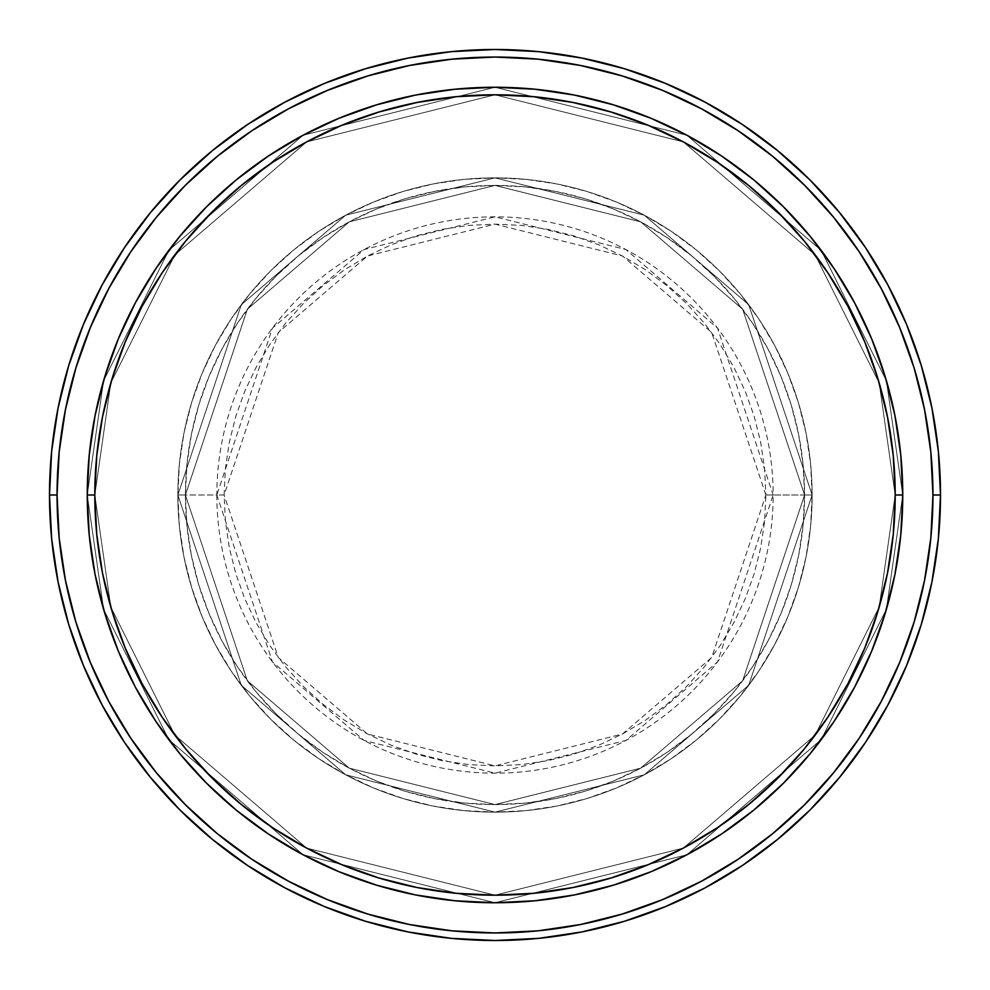 <?xml version="1.0" encoding="UTF-8"?>
<svg xmlns="http://www.w3.org/2000/svg" width="990" height="990" viewBox="0 0 990 990"><rect width="100%" height="100%" fill="white"/><g stroke="black" fill="none" stroke-linecap="round" stroke-linejoin="round"><path stroke-width="0.74" stroke-dasharray="4.95 3.71" d="M765.876 495L711.699 332.479L622.475 255.989L495 224.124L367.525 255.989L278.301 332.479L224.124 495L216.835 495L272.46 328.098L364.097 249.554L495 216.835L625.903 249.554L717.54 328.098L773.165 495L765.876 495L764.577 468.443L760.666 442.159L754.207 416.369L745.26 391.335L733.887 367.315L720.225 344.508L704.385 323.161L686.54 303.46L666.839 285.615L645.492 269.775L622.685 256.113L598.665 244.74L573.631 235.793L547.841 229.333L521.557 225.423L495 224.124L468.443 225.423L442.159 229.333L416.369 235.793L391.335 244.74L367.315 256.113L344.508 269.775L323.161 285.615L303.46 303.46L285.615 323.161L269.775 344.508L256.113 367.315L244.74 391.335L235.793 416.369L229.333 442.159L225.423 468.443L224.124 495L225.423 521.557L229.333 547.841L235.793 573.631L244.74 598.665L256.113 622.685L269.775 645.492L285.615 666.839L303.46 686.54L323.161 704.385L344.508 720.225L367.315 733.887L391.335 745.26L416.369 754.207L442.159 760.666L468.443 764.577L495 765.876L521.557 764.577L547.841 760.666L573.631 754.207L598.665 745.26L622.685 733.887L645.492 720.225L666.839 704.385L686.54 686.54L704.385 666.839L720.225 645.492L733.887 622.685L745.26 598.665L754.207 573.631L760.666 547.841L764.577 521.557L765.876 495L773.165 495A278.165 278.165 0 0 0 495 216.835A278.165 278.165 0 0 0 216.835 495L177.866 495L241.288 685.278L345.757 774.824L495 812.134L644.243 774.824L748.712 685.278L812.134 495L804.585 495L742.673 680.749L640.691 768.166L495 804.585L349.309 768.166L247.327 680.749L185.415 495L177.866 495L185.415 495L247.327 680.749L349.309 768.166L495 804.585L640.691 768.166L742.673 680.749L804.585 495L812.134 495L748.712 685.278L644.243 774.824L495 812.134L345.757 774.824L241.288 685.278L177.866 495L241.288 685.278L345.757 774.824L495 812.134L644.243 774.824L748.712 685.278L812.134 495L804.585 495L742.673 680.749L640.691 768.166L495 804.585L349.309 768.166L247.327 680.749L185.415 495L177.866 495L185.415 495L247.327 680.749L349.309 768.166L495 804.585L640.691 768.166L742.673 680.749L804.585 495L812.134 495L748.712 685.278L644.243 774.824L495 812.134L345.757 774.824L241.288 685.278L177.866 495L241.288 685.278L345.757 774.824L495 812.134L644.243 774.824L748.712 685.278L812.134 495L804.585 495L742.673 680.749L640.691 768.166L495 804.585L349.309 768.166L247.327 680.749L185.415 495L177.866 495L185.415 495L247.327 680.749L349.309 768.166L495 804.585L640.691 768.166L742.673 680.749L804.585 495L812.134 495L748.712 685.278L644.243 774.824L495 812.134L345.757 774.824L241.288 685.278L177.866 495A317.134 317.134 0 0 1 495 177.866A317.134 317.134 0 0 1 812.134 495A317.134 317.134 0 0 0 495 177.866A317.134 317.134 0 0 0 177.866 495A317.134 317.134 0 0 1 495 177.866A317.134 317.134 0 0 1 812.134 495A317.134 317.134 0 0 0 495 177.866A317.134 317.134 0 0 0 177.866 495A317.134 317.134 0 0 1 495 177.866A317.134 317.134 0 0 1 812.134 495L773.165 495L812.134 495A317.134 317.134 0 0 0 495 177.866A317.134 317.134 0 0 0 177.866 495A317.134 317.134 0 0 1 495 177.866A317.134 317.134 0 0 1 812.134 495A317.134 317.134 0 0 0 495 177.866A317.134 317.134 0 0 0 177.866 495A317.134 317.134 0 0 1 495 177.866A317.134 317.134 0 0 1 812.134 495A317.134 317.134 0 0 1 495 812.134A317.134 317.134 0 0 1 177.866 495A317.134 317.134 0 0 0 495 812.134A317.134 317.134 0 0 0 812.134 495A317.134 317.134 0 0 1 495 812.134A317.134 317.134 0 0 1 177.866 495A317.134 317.134 0 0 0 495 812.134A317.134 317.134 0 0 0 812.134 495A317.134 317.134 0 0 1 495 812.134A317.134 317.134 0 0 1 177.866 495L216.835 495A278.165 278.165 0 0 0 495 773.165A278.165 278.165 0 0 0 773.165 495L717.54 661.902L625.903 740.446L495 773.165L364.097 740.446L272.46 661.902L216.835 495L224.124 495L278.301 657.521L367.525 734.011L495 765.876L622.475 734.011L711.699 657.521L765.876 495M900.826 534.575L902.744 494.802L895.195 495A400.195 400.195 0 0 0 495 94.805A400.195 400.195 0 0 0 94.805 495L87.256 495A407.744 407.744 0 0 1 495 87.256A407.744 407.744 0 0 1 902.744 495L895.195 495L879.182 607.056L815.154 735.112L683.323 848.108L495 895.195L306.677 848.108L174.846 735.112L110.818 607.056L94.805 495L87.256 495L103.566 609.172L168.807 739.641L303.126 854.778L495 902.744L686.874 854.778L821.193 739.641L886.434 609.172L902.744 495L886.434 609.172L821.193 739.641L686.874 854.778L495 902.744L303.126 854.778L168.807 739.641L103.566 609.172L87.256 495L94.805 495L110.818 607.056L174.846 735.112L306.677 848.108L495 895.195L683.323 848.108L815.154 735.112L879.182 607.056L895.195 495L902.744 495L886.434 609.172L821.193 739.641L686.874 854.778L495 902.744L303.126 854.778L168.807 739.641L103.566 609.172L87.256 495L94.805 495L110.818 607.056L174.846 735.112L306.677 848.108L495 895.195L683.323 848.108L815.154 735.112L879.182 607.056L895.195 495L902.744 495L895.195 495L879.182 607.056L815.154 735.112L683.323 848.108L495 895.195L306.677 848.108L174.846 735.112L110.818 607.056L94.805 495L87.256 495L103.566 609.172L168.807 739.641L303.126 854.778L495 902.744L686.874 854.778L821.193 739.641L886.434 609.172L902.744 495A407.744 407.744 0 0 0 495 87.256A407.744 407.744 0 0 0 87.256 495A407.744 407.744 0 0 1 495 87.256A407.744 407.744 0 0 1 902.744 495A407.744 407.744 0 0 0 495 87.256A407.744 407.744 0 0 0 87.256 495A407.744 407.744 0 0 0 495 902.744A407.744 407.744 0 0 0 902.744 495L902.744 495.161M185.415 495A309.585 309.585 0 0 1 495 185.415A309.585 309.585 0 0 1 804.585 495A309.585 309.585 0 0 0 495 185.415A309.585 309.585 0 0 0 185.415 495L186.912 525.343L191.367 555.402L198.743 584.867L208.977 613.478L221.97 640.938L237.588 667L255.692 691.404L276.086 713.914L298.596 734.308L323 752.412L349.062 768.03L376.522 781.023L405.133 791.258L434.598 798.633L464.657 803.088L495 804.585L525.343 803.088L555.402 798.633L584.867 791.258L613.478 781.023L640.938 768.03L667 752.412L691.404 734.308L713.914 713.914L734.308 691.404L752.412 667L768.03 640.938L781.023 613.478L791.258 584.867L798.633 555.402L803.088 525.343L804.585 495L803.088 464.657L798.633 434.598L791.258 405.133L781.023 376.522L768.03 349.062L752.412 323L734.308 298.596L713.914 276.086L691.404 255.692L667 237.588L640.938 221.97L613.478 208.977L584.867 198.743L555.402 191.367L525.343 186.912L495 185.415L464.657 186.912L434.598 191.367L405.133 198.743L376.522 208.977L349.062 221.97L323 237.588L298.596 255.692L276.086 276.086L255.692 298.596L237.588 323L221.97 349.062L208.977 376.522L198.743 405.133L191.367 434.598L186.912 464.657L185.415 495A309.585 309.585 0 0 0 495 804.585A309.585 309.585 0 0 0 804.585 495A309.585 309.585 0 0 1 495 804.585A309.585 309.585 0 0 1 185.415 495L186.912 464.657L191.367 434.598L198.743 405.133L208.977 376.522L221.97 349.062L237.588 323L255.692 298.596L276.086 276.086L298.596 255.692L323 237.588L349.062 221.97L376.522 208.977L405.133 198.743L434.598 191.367L464.657 186.912L495 185.415L525.343 186.912L555.402 191.367L584.867 198.743L613.478 208.977L640.938 221.97L667 237.588L691.404 255.692L713.914 276.086L734.308 298.596L752.412 323L768.03 349.062L781.023 376.522L791.258 405.133L798.633 434.598L803.088 464.657L804.585 495L803.088 525.343L798.633 555.402L791.258 584.867L781.023 613.478L768.03 640.938L752.412 667L734.308 691.404L713.914 713.914L691.404 734.308L667 752.412L640.938 768.03L613.478 781.023L584.867 791.258L555.402 798.633L525.343 803.088L495 804.585L464.657 803.088L434.598 798.633L405.133 791.258L376.522 781.023L349.062 768.03L323 752.412L298.596 734.308L276.086 713.914L255.692 691.404L237.588 667L221.97 640.938L208.977 613.478L198.743 584.867L191.367 555.402L186.912 525.343L185.415 495L177.866 495L179.388 526.086L183.954 556.875L191.516 587.058L202.01 616.362L215.313 644.502L231.314 671.195L249.851 696.193L270.753 719.247L293.807 740.149L318.805 758.687L345.498 774.687L373.638 787.99L402.942 798.485L433.125 806.046L463.914 810.612L495 812.134L526.086 810.612L556.875 806.046L587.058 798.485L616.362 787.99L644.502 774.687L671.195 758.687L696.193 740.149L719.247 719.247L740.149 696.193L758.687 671.195L774.687 644.502L787.99 616.362L798.485 587.058L806.046 556.875L810.612 526.086L812.134 495L810.612 463.914L806.046 433.125L798.485 402.942L787.99 373.638L774.687 345.498L758.687 318.805L740.149 293.807L719.247 270.753L696.193 249.851L671.195 231.314L644.502 215.313L616.362 202.01L587.058 191.516L556.875 183.954L526.086 179.388L495 177.866L463.914 179.388L433.125 183.954L402.942 191.516L373.638 202.01L345.498 215.313L318.805 231.314L293.807 249.851L270.753 270.753L249.851 293.807L231.314 318.805L215.313 345.498L202.01 373.638L191.516 402.942L183.954 433.125L179.388 463.914L177.866 495A317.134 317.134 0 0 0 495 812.134A317.134 317.134 0 0 0 812.134 495A317.134 317.134 0 0 1 495 812.134A317.134 317.134 0 0 1 177.866 495A317.134 317.134 0 0 0 495 812.134A317.134 317.134 0 0 0 812.134 495A317.134 317.134 0 0 1 495 812.134A317.134 317.134 0 0 1 177.866 495L241.288 304.722L345.757 215.177L495 177.866L644.243 215.177L748.712 304.722L812.134 495L804.585 495L742.673 309.251L640.691 221.834L495 185.415L349.309 221.834L247.327 309.251L185.415 495L247.327 309.251L349.309 221.834L495 185.415L640.691 221.834L742.673 309.251L804.585 495L812.134 495L748.712 304.722L644.243 215.177L495 177.866L345.757 215.177L241.288 304.722L177.866 495L185.415 495L177.866 495L241.288 304.722L345.757 215.177L495 177.866L644.243 215.177L748.712 304.722L812.134 495L804.585 495L742.673 309.251L640.691 221.834L495 185.415L349.309 221.834L247.327 309.251L185.415 495L247.327 309.251L349.309 221.834L495 185.415L640.691 221.834L742.673 309.251L804.585 495L812.134 495L748.712 304.722L644.243 215.177L495 177.866L345.757 215.177L241.288 304.722L177.866 495L185.415 495L177.866 495L241.288 304.722L345.757 215.177L495 177.866L644.243 215.177L748.712 304.722L812.134 495L804.585 495L742.673 309.251L640.691 221.834L495 185.415L349.309 221.834L247.327 309.251L185.415 495L247.327 309.251L349.309 221.834L495 185.415L640.691 221.834L742.673 309.251L804.585 495L812.134 495L748.712 304.722L644.243 215.177L495 177.866L345.757 215.177L241.288 304.722L177.866 495L185.415 495M940.5 495A445.5 445.5 0 0 0 495 49.5A445.5 445.5 0 0 0 49.5 495A445.5 445.5 0 0 0 495 940.5A445.5 445.5 0 0 0 940.5 495M894.985 574.163L900.702 535.714M894.91 574.547L885.184 613.367L871.707 651.036L854.605 687.209L834.026 721.537L810.191 753.675L783.325 783.325L753.006 810.736M575.326 894.75L574.163 894.985M535.776 900.702L534.575 900.826M455.425 900.826L494.839 902.744M416.233 895.059L454.645 900.739M415.454 894.91L376.633 885.184L338.964 871.707L302.792 854.605L268.463 834.026L236.325 810.191L206.675 783.325L179.809 753.675M95.25 575.363L95.015 574.163M89.298 535.776L89.174 534.575M89.174 455.425L87.256 494.839M95.015 415.837L89.298 454.286M95.09 415.454L104.816 376.633L118.293 338.964L135.395 302.792L155.975 268.463L179.809 236.325L206.675 206.675L236.994 179.264M414.674 95.25L415.837 95.015M454.224 89.298L455.425 89.174M534.575 89.174L495.161 87.256M573.767 94.941L535.355 89.261M574.547 95.09L613.367 104.816L651.036 118.293L687.209 135.395L721.537 155.975L753.675 179.809L783.325 206.675L810.191 236.325M894.75 414.637L894.985 415.837M900.702 454.224L900.826 455.425M89.199 534.749L95.09 574.547L104.816 613.367L118.293 651.036L135.395 687.209L156.148 721.784M534.749 900.801L574.547 894.91L613.367 885.184L651.036 871.707L687.209 854.605L721.537 834.026M900.801 455.252L894.91 415.454L885.184 376.633L871.707 338.964L854.605 302.792L833.852 268.216M455.252 89.199L415.454 95.09L376.633 104.816L338.964 118.293L302.792 135.395L268.463 155.975M902.744 495A407.744 407.744 0 0 1 495 902.744A407.744 407.744 0 0 1 87.256 495A407.744 407.744 0 0 0 495 902.744A407.744 407.744 0 0 0 902.744 495L886.434 380.828L821.193 250.359L686.874 135.222L495 87.256L303.126 135.222L168.807 250.359L103.566 380.828L87.256 495L94.805 495L96.735 455.771L102.49 416.926L112.043 378.824L125.272 341.847L142.065 306.356L162.249 272.658L185.65 241.115L212.021 212.021L241.115 185.65L272.658 162.249L306.356 142.065L341.847 125.272L378.824 112.043L416.926 102.49L455.771 96.735L495 94.805L534.229 96.735L573.074 102.49L611.177 112.043L648.153 125.272L683.645 142.065L717.342 162.249L748.885 185.65L777.979 212.021L804.35 241.115L827.751 272.658L847.935 306.356L864.728 341.847L877.957 378.824L887.51 416.926L893.265 455.771L895.195 495L893.265 534.229L887.51 573.074L877.957 611.177L864.728 648.153L847.935 683.645L827.751 717.342L804.35 748.885L777.979 777.979L748.885 804.35L717.342 827.751L683.645 847.935L648.153 864.728L611.177 877.957L573.074 887.51L534.229 893.265L495 895.195L455.771 893.265L416.926 887.51L378.824 877.957L341.847 864.728L306.356 847.935L272.658 827.751L241.115 804.35L212.021 777.979L185.65 748.885L162.249 717.342L142.065 683.645L125.272 648.153L112.043 611.177L102.49 573.074L96.735 534.229L94.805 495L110.818 382.944L174.846 254.888L306.677 141.892L495 94.805L683.323 141.892L815.154 254.888L879.182 382.944L895.195 495L902.744 495L895.195 495L879.182 382.944L815.154 254.888L683.323 141.892L495 94.805L306.677 141.892L174.846 254.888L110.818 382.944L94.805 495L87.256 495L103.566 380.828L168.807 250.359L303.126 135.222L495 87.256L686.874 135.222L821.193 250.359L886.434 380.828L902.744 495L895.195 495L879.182 382.944L815.154 254.888L683.323 141.892L495 94.805L306.677 141.892L174.846 254.888L110.818 382.944L94.805 495L87.256 495L103.566 380.828L168.807 250.359L303.126 135.222L495 87.256L686.874 135.222L821.193 250.359L886.434 380.828L902.744 495L886.434 380.828L821.193 250.359L686.874 135.222L495 87.256L303.126 135.222L168.807 250.359L103.566 380.828L87.256 495L94.805 495L110.818 382.944L174.846 254.888L306.677 141.892L495 94.805L683.323 141.892L815.154 254.888L879.182 382.944L895.195 495L902.744 495A407.744 407.744 0 0 1 495 902.744A407.744 407.744 0 0 1 87.256 495L94.805 495A400.195 400.195 0 0 0 495 895.195A400.195 400.195 0 0 0 895.195 495L902.744 495"/><path stroke-width="1.49" d="M87.256 495A407.744 407.744 0 0 0 495 902.744A407.744 407.744 0 0 0 902.744 495L895.195 495A400.195 400.195 0 0 1 495 895.195A400.195 400.195 0 0 1 94.805 495L96.735 534.229L102.49 573.074L112.043 611.177L125.272 648.153L142.065 683.645L162.249 717.342L185.65 748.885L212.021 777.979L241.115 804.35L272.658 827.751L306.356 847.935L341.847 864.728L378.824 877.957L416.926 887.51L455.771 893.265L495 895.195L534.229 893.265L573.074 887.51L611.177 877.957L648.153 864.728L683.645 847.935L717.342 827.751L748.885 804.35L777.979 777.979L804.35 748.885L827.751 717.342L847.935 683.645L864.728 648.153L877.957 611.177L887.51 573.074L893.265 534.229L895.195 495L893.265 455.771L887.51 416.926L877.957 378.824L864.728 341.847L847.935 306.356L827.751 272.658L804.35 241.115L777.979 212.021L748.885 185.65L717.342 162.249L683.645 142.065L648.153 125.272L611.177 112.043L573.074 102.49L534.229 96.735L495 94.805L455.771 96.735L416.926 102.49L378.824 112.043L341.847 125.272L306.356 142.065L272.658 162.249L241.115 185.65L212.021 212.021L185.65 241.115L162.249 272.658L142.065 306.356L125.272 341.847L112.043 378.824L102.49 416.926L96.735 455.771L94.805 495L87.256 495L94.805 495A400.195 400.195 0 0 1 495 94.805A400.195 400.195 0 0 1 895.195 495L902.744 495A407.744 407.744 0 0 0 495 87.256A407.744 407.744 0 0 0 87.256 495A407.744 407.744 0 0 1 495 87.256A407.744 407.744 0 0 1 902.744 495A407.744 407.744 0 0 1 495 902.744A407.744 407.744 0 0 1 87.256 495L89.224 455.029L95.09 415.454L104.816 376.633L118.293 338.964L135.395 302.792L155.975 268.463L179.809 236.325L206.675 206.675L236.325 179.809L268.463 155.975L302.792 135.395L338.964 118.293L376.633 104.816L415.454 95.09L455.029 89.224L495 87.256L534.971 89.224L574.547 95.09L613.367 104.816L651.036 118.293L687.209 135.395L721.537 155.975L753.675 179.809L783.325 206.675L810.191 236.325L834.026 268.463L854.605 302.792L871.707 338.964L885.184 376.633L894.91 415.454L900.776 455.029L902.744 495L900.776 534.971L894.91 574.547L885.184 613.367L871.707 651.036L854.605 687.209L834.026 721.537L810.191 753.675L783.325 783.325L753.675 810.191L721.537 834.026L687.209 854.605L651.036 871.707L613.367 885.184L574.547 894.91L534.971 900.776L495 902.744L455.029 900.776L415.454 894.91L376.633 885.184L338.964 871.707L302.792 854.605L268.463 834.026L236.325 810.191L206.675 783.325L179.809 753.675L155.975 721.537L135.395 687.209L118.293 651.036L104.816 613.367L95.09 574.547L89.224 534.971L87.256 495L89.224 534.971M49.5 495L57.049 495A437.951 437.951 0 0 1 495 57.049A437.951 437.951 0 0 1 932.951 495L940.5 495A445.5 445.5 0 0 0 495 49.5A445.5 445.5 0 0 0 49.5 495A445.5 445.5 0 0 1 495 49.5A445.5 445.5 0 0 1 940.5 495A445.5 445.5 0 0 1 495 940.5A445.5 445.5 0 0 1 49.5 495L51.641 451.329L58.064 408.09L68.681 365.681L83.408 324.51L102.106 284.996L124.579 247.488L150.629 212.38L179.982 179.982L212.38 150.629L247.488 124.579L284.996 102.106L324.51 83.408L365.681 68.681L408.09 58.064L451.329 51.641L495 49.5L538.671 51.641L581.91 58.064L624.319 68.681L665.49 83.408L705.004 102.106L742.512 124.579L777.62 150.629L810.018 179.982L839.371 212.38L865.421 247.488L887.894 284.996L906.593 324.51L921.319 365.681L931.937 408.09L938.359 451.329L940.5 495L938.359 538.671L931.937 581.91L921.319 624.319L906.593 665.49L887.894 705.004L865.421 742.512L839.371 777.62L810.018 810.018L777.62 839.371L742.512 865.421L705.004 887.894L665.49 906.593L624.319 921.319L581.91 931.937L538.671 938.359L495 940.5L451.329 938.359L408.09 931.937L365.681 921.319L324.51 906.593L284.996 887.894L247.488 865.421L212.38 839.371L179.982 810.018L150.629 777.62L124.579 742.512L102.106 705.004L83.408 665.49L68.681 624.319L58.064 581.91L51.641 538.671L49.5 495A445.5 445.5 0 0 0 495 940.5A445.5 445.5 0 0 0 940.5 495L932.951 495L930.835 452.071L924.536 409.563L914.092 367.872L899.613 327.405L881.236 288.548L859.147 251.683L833.543 217.169L804.672 185.328L772.831 156.457L738.317 130.853L701.452 108.764L662.595 90.387L622.128 75.908L580.437 65.464L537.929 59.165L495 57.049L452.071 59.165L409.563 65.464L367.872 75.908L327.405 90.387L288.548 108.764L251.683 130.853L217.169 156.457L185.328 185.328L156.457 217.169L130.853 251.683L108.764 288.548L90.387 327.405L75.908 367.872L65.464 409.563L59.165 452.071L57.049 495L59.165 537.929L65.464 580.437L75.908 622.128L90.387 662.595L108.764 701.452L130.853 738.317L156.457 772.831L185.328 804.672L217.169 833.543L251.683 859.147L288.548 881.236L327.405 899.613L367.872 914.092L409.563 924.536L452.071 930.835L495 932.951L537.929 930.835L580.437 924.536L622.128 914.092L662.595 899.613L701.452 881.236L738.317 859.147L772.831 833.543L804.672 804.672L833.543 772.831L859.147 738.317L881.236 701.452L899.613 662.595L914.092 622.128L924.536 580.437L930.835 537.929L932.951 495A437.951 437.951 0 0 1 495 932.951A437.951 437.951 0 0 1 57.049 495L49.5 495M155.975 721.537L179.809 753.675M495 902.744L534.971 900.776M721.537 834.026L753.675 810.191M902.744 495L900.776 455.029M834.026 268.463L810.191 236.325M495 87.256L455.029 89.224M268.463 155.975L236.325 179.809"/></g></svg>
